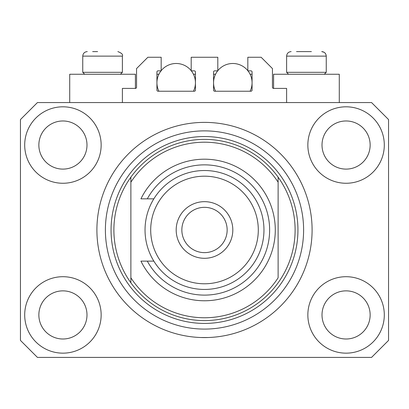 <?xml version="1.0" encoding="UTF-8"?>
<svg xmlns="http://www.w3.org/2000/svg" width="409" height="409" viewBox="0 0 409 409"><rect width="100%" height="100%" fill="white"/><g stroke="black" fill="none" stroke-linecap="round" stroke-linejoin="round"><path stroke-width="0.61" d="M286.617 102.567L286.617 88.405L273.59 88.405A1.135 1.135 0 0 1 272.455 87.275L272.455 68.584L261.131 57.26L247.823 57.26L247.823 70.849L250.937 70.849A1.135 1.135 0 0 1 252.072 71.984L252.072 90.108A1.135 1.135 0 0 1 250.937 91.238L214.694 91.238A1.135 1.135 0 0 1 213.559 90.108L213.559 71.984A1.135 1.135 0 0 1 214.694 70.849L217.808 70.849L217.808 57.26L191.192 57.26L191.192 70.849L194.306 70.849A1.135 1.135 0 0 1 195.441 71.984L195.441 90.108A1.135 1.135 0 0 1 194.306 91.238L158.063 91.238A1.135 1.135 0 0 1 156.928 90.108L156.928 71.984A1.135 1.135 0 0 1 158.063 70.849L161.177 70.849L161.177 57.26L147.869 57.26L136.545 68.584L136.545 87.275A1.135 1.135 0 0 1 135.41 88.405L122.383 88.405L122.383 102.567M312.098 229.986A107.598 107.598 0 0 0 204.5 122.383A107.598 107.598 0 0 0 96.902 229.986A107.598 107.598 0 0 0 204.5 337.583A107.598 107.598 0 0 0 312.098 229.986L312.041 226.443M200.962 337.522L208.038 337.522L200.962 337.522M24.698 314.93A38.226 38.226 0 0 0 62.925 353.156A38.226 38.226 0 0 0 101.151 314.93A38.226 38.226 0 0 0 62.925 276.704A38.226 38.226 0 0 0 24.698 314.93M307.849 314.93A38.226 38.226 0 0 0 346.075 353.156A38.226 38.226 0 0 0 384.302 314.93A38.226 38.226 0 0 0 346.075 276.704A38.226 38.226 0 0 0 307.849 314.93M307.849 145.037A38.226 38.226 0 0 0 346.075 183.263A38.226 38.226 0 0 0 384.302 145.037A38.226 38.226 0 0 0 346.075 106.81A38.226 38.226 0 0 0 307.849 145.037M24.698 145.037A38.226 38.226 0 0 0 62.925 183.263A38.226 38.226 0 0 0 101.151 145.037A38.226 38.226 0 0 0 62.925 106.81A38.226 38.226 0 0 0 24.698 145.037M339.281 102.567L339.281 74.249L273.59 74.249L273.59 88.405M69.719 102.567L69.719 74.249L135.41 74.249L135.41 88.405M38.855 145.037A24.07 24.07 0 0 0 62.925 169.106A24.07 24.07 0 0 0 86.989 145.037A24.07 24.07 0 0 0 62.925 120.972A24.07 24.07 0 0 0 38.855 145.037M322.011 145.037A24.07 24.07 0 0 0 346.075 169.106A24.07 24.07 0 0 0 370.145 145.037A24.07 24.07 0 0 0 346.075 120.972A24.07 24.07 0 0 0 322.011 145.037M322.011 314.93A24.07 24.07 0 0 0 346.075 339A24.07 24.07 0 0 0 370.145 314.93A24.07 24.07 0 0 0 346.075 290.86A24.07 24.07 0 0 0 322.011 314.93M38.855 314.93A24.07 24.07 0 0 0 62.925 339A24.07 24.07 0 0 0 86.989 314.93A24.07 24.07 0 0 0 62.925 290.86A24.07 24.07 0 0 0 38.855 314.93M37.439 357.405L371.561 357.405L388.55 340.416L388.55 119.556L371.561 102.567L37.439 102.567L20.45 119.556L20.45 340.416L37.439 357.405M92.654 51.595L97.608 51.595M296.525 51.595L311.392 51.595M323.601 72.321L326.254 72.321L326.254 56.125L286.617 56.125C286.883 53.374 288.391 51.866 291.147 51.595C288.391 51.866 286.883 53.374 286.617 56.125L286.617 72.321L323.601 72.321M119.73 72.321L122.383 72.321L122.383 56.125L82.746 56.125C83.012 53.374 84.52 51.866 87.275 51.595C84.52 51.866 83.012 53.374 82.746 56.125L82.746 72.321L119.73 72.321M113.891 229.986A90.609 90.609 0 0 0 278.12 282.803A90.609 90.609 0 0 0 278.12 177.163L278.12 182.184A87.777 87.777 0 0 0 130.88 182.184L130.88 277.788A87.777 87.777 0 0 0 278.12 277.788L278.12 177.163A90.609 90.609 0 0 0 130.88 177.163L130.88 182.184L130.88 177.163A90.609 90.609 0 0 0 113.891 229.986M303.606 229.986A99.106 99.106 0 0 0 204.5 130.88A99.106 99.106 0 0 0 105.394 229.986A99.106 99.106 0 0 0 204.5 329.087A99.106 99.106 0 0 0 303.606 229.986M130.88 277.788L130.88 282.803L130.88 277.788M258.299 229.986A53.799 53.799 0 0 0 204.5 176.187A53.799 53.799 0 0 0 150.701 229.986A53.799 53.799 0 0 0 204.5 283.785A53.799 53.799 0 0 0 258.299 229.986M145.037 229.986A59.463 59.463 0 0 1 204.5 170.522A59.463 59.463 0 0 1 263.963 229.986A59.463 59.463 0 0 1 204.5 289.444A59.463 59.463 0 0 1 145.037 229.986M227.153 229.986A22.653 22.653 0 0 0 204.5 207.332A22.653 22.653 0 0 0 181.847 229.986A22.653 22.653 0 0 0 204.5 252.634A22.653 22.653 0 0 0 227.153 229.986M176.187 229.986A28.313 28.313 0 0 1 204.5 201.668A28.313 28.313 0 0 1 232.813 229.986A28.313 28.313 0 0 1 204.5 258.299A28.313 28.313 0 0 1 176.187 229.986M147.306 261.131A65.123 65.123 0 0 0 245.947 280.221A65.123 65.123 0 0 0 245.947 179.75A65.123 65.123 0 0 0 147.306 198.835L140.931 198.835A70.788 70.788 0 0 1 248.759 174.74A70.788 70.788 0 0 1 248.759 285.226A70.788 70.788 0 0 1 140.931 261.131L153.845 261.131M153.845 198.835L147.306 198.835M158.907 91.238A19.254 19.254 0 0 1 161.044 70.849M161.177 70.68A19.254 19.254 0 0 1 191.192 70.68M191.325 70.849A19.254 19.254 0 0 1 193.462 91.238M193.462 74.249L195.441 74.249M156.928 74.249L158.907 74.249M215.538 91.238A19.254 19.254 0 0 1 217.675 70.849M217.808 70.68A19.254 19.254 0 0 1 247.823 70.68M247.956 70.849A19.254 19.254 0 0 1 250.093 91.238M250.093 74.249L252.072 74.249M213.559 74.249L215.538 74.249M297.941 229.986A93.441 93.441 0 0 1 204.5 323.427A93.441 93.441 0 0 1 111.059 229.986A93.441 93.441 0 0 1 204.5 136.545A93.441 93.441 0 0 1 297.941 229.986M122.383 56.125C123.191 54.586 121.677 53.078 117.853 51.595C121.677 53.078 123.191 54.586 122.383 56.125M324.122 52.286L321.725 51.595C324.48 51.866 325.988 53.374 326.254 56.125L325.886 54.331L325.017 53.017M324.332 74.249L326.254 72.321M288.539 74.249L286.617 72.321M120.461 74.249L122.383 72.321M84.668 74.249L82.746 72.321"/></g></svg>
